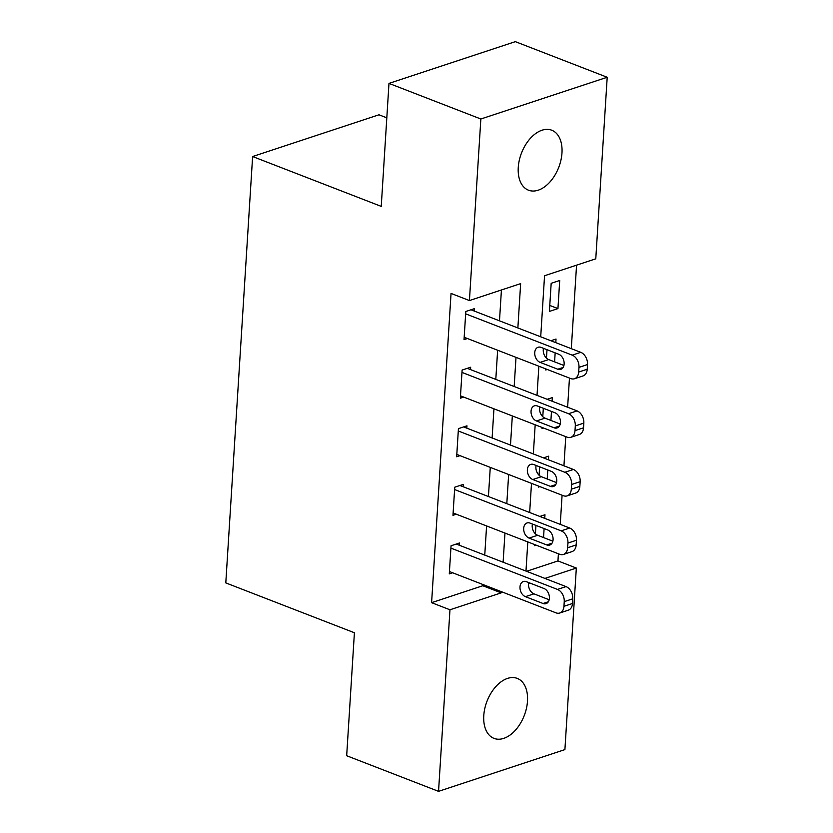 <?xml version="1.0" encoding="UTF-8"?>
<svg xmlns="http://www.w3.org/2000/svg" width="833" height="833" viewBox="0 0 833 833"><rect width="100%" height="100%" fill="white"/><g stroke="black" fill="none" stroke-linecap="round" stroke-linejoin="round"><path stroke-width="1.25" d="M483.775 715.62A32.164 19.95 -68.8 0 1 517.251 678.406A32.164 19.95 -68.8 0 1 527.487 701.178A32.164 19.95 -68.8 0 1 494.011 738.382A32.164 19.95 -68.8 0 1 483.775 715.62M518.261 167.433A32.164 19.95 -68.8 0 1 551.748 130.219A32.164 19.95 -68.8 0 1 561.973 152.991A32.164 19.95 -68.8 0 1 528.497 190.195A32.164 19.95 -68.8 0 1 518.261 167.433M386.814 117.828L378.973 114.787L252.618 156.531L225.795 582.902L354.41 632.757L346.674 755.739L438.543 791.35L449.966 609.787L501.195 592.867L501.268 591.628M252.618 156.531L381.243 206.386L388.98 83.394L515.335 41.65L607.205 77.261L595.782 258.813L544.553 275.733L540.711 336.813M526.55 571.303L557.954 560.932L558.402 553.778M560.255 524.363L562.088 495.208M563.941 465.803L565.774 436.648M567.627 407.233L569.46 378.078M571.303 348.663L576.561 265.165M557.954 560.932L576.332 568.054L564.909 749.606L438.543 791.35M551.175 283.303L549.405 311.407L557.943 308.595L559.714 280.482L551.175 283.303M547 349.693L546.469 358.138M545.792 368.904L545.719 369.977L547.26 369.477M550.873 340.749L556.028 339.041L555.798 342.655M554.591 361.866L555.163 352.859M543.314 408.264L542.783 416.698M542.106 427.475L542.033 428.547L543.574 428.037M547.187 399.319L552.341 397.612L552.112 401.225M550.905 420.436L551.477 411.429M539.628 466.824L539.097 475.268M538.42 486.035L538.347 487.118L539.888 486.607M543.512 457.879L548.655 456.182L548.426 459.795M547.219 478.996L547.791 469.989M535.942 525.394L535.411 533.838M534.734 544.605L534.671 545.677L536.202 545.178M539.826 516.45L544.969 514.752L544.751 518.355M543.543 537.566L544.105 528.559M517.866 327.952L520.646 283.636L469.427 300.557L451.049 293.435L431.598 602.665L482.817 585.745L482.901 584.506M484.754 555.101L486.587 525.946M488.43 496.53L490.273 467.375M492.116 437.971L493.948 408.805M495.802 379.4L497.634 350.245M499.488 320.83L501.424 289.988M474.185 311.021L474.331 308.679L465.803 311.5L464.033 339.614L467.375 338.51M470.499 369.592L470.655 367.249L462.117 370.071L460.347 398.184L463.689 397.081M466.824 428.162L466.969 425.819L458.431 428.641L456.661 456.755L460.003 455.651M463.138 486.732L463.283 484.389L454.745 487.201L452.975 515.315L456.317 514.211M459.452 545.292L459.597 542.949L451.059 545.771L449.289 573.885L452.631 572.781M388.98 83.394L480.849 118.994L607.205 77.261M431.598 602.665L449.966 609.787M469.427 300.557L480.849 118.994M503.122 562.223L504.954 533.068M506.808 503.653L508.64 474.498M510.494 445.082L512.326 415.927M514.18 386.522L516.012 357.367M528.549 583.829L530.371 583.235M544.928 578.425L576.332 568.054M538.868 366.218L537.025 395.373M535.182 424.788L533.349 453.943M531.496 483.359L529.663 512.514M527.81 541.919L525.977 571.074M482.817 585.745L501.195 592.867M549.78 305.43L557.943 308.595M465.647 313.843L572.219 355.15A10.048 7.018 -108.3 0 1 578.977 367.374L578.685 372.049A10.048 7.018 -108.3 0 1 574.489 378.744A10.048 7.018 -108.3 0 1 570.751 378.578L464.179 337.271M574.489 378.744L583.027 375.933A10.048 7.018 71.7 0 0 587.223 369.238L587.515 364.552A10.048 7.018 71.7 0 0 580.757 352.328L470.989 309.782M558.724 354.244A8.038 5.612 71.7 0 1 564.056 362.001A8.038 5.612 71.7 0 1 560.776 369.373A8.038 5.612 71.7 0 1 557.787 369.227L540.148 362.397A8.038 5.612 71.7 0 1 534.817 354.629A8.038 5.612 71.7 0 1 538.097 347.267A8.038 5.612 71.7 0 1 541.086 347.403L558.724 354.244M563.92 365.479L548.676 359.575A8.038 5.612 71.7 0 1 543.491 348.329M461.961 372.413L568.533 413.72A10.048 7.018 -108.3 0 1 575.301 425.934L574.999 430.619A10.048 7.018 -108.3 0 1 570.803 437.315A10.048 7.018 -108.3 0 1 567.065 437.148L460.493 395.842M570.803 437.315L579.341 434.493A10.048 7.018 71.7 0 0 583.537 427.798L583.829 423.112A10.048 7.018 71.7 0 0 577.071 410.898L467.313 368.353M555.038 412.804A8.038 5.612 71.7 0 1 560.37 420.571A8.038 5.612 71.7 0 1 557.09 427.933A8.038 5.612 71.7 0 1 554.101 427.798L536.462 420.967A8.038 5.612 71.7 0 1 531.131 413.199A8.038 5.612 71.7 0 1 534.411 405.827A8.038 5.612 71.7 0 1 537.4 405.973L555.038 412.804M560.234 424.049L545.001 418.145A8.038 5.612 71.7 0 1 539.805 406.9M458.285 430.984L564.847 472.28A10.048 7.018 -108.3 0 1 571.615 484.504L571.313 489.19A10.048 7.018 -108.3 0 1 567.117 495.885A10.048 7.018 -108.3 0 1 563.379 495.708L456.807 454.412M567.117 495.885L575.655 493.063A10.048 7.018 71.7 0 0 579.851 486.368L580.153 481.682A10.048 7.018 71.7 0 0 573.385 469.468L463.627 426.923M551.352 471.374A8.038 5.612 71.7 0 1 556.683 479.142A8.038 5.612 71.7 0 1 553.404 486.503A8.038 5.612 71.7 0 1 550.415 486.368L532.776 479.527A8.038 5.612 71.7 0 1 527.445 471.77A8.038 5.612 71.7 0 1 530.725 464.397A8.038 5.612 71.7 0 1 533.714 464.533L551.352 471.374M556.548 482.619L541.315 476.705A8.038 5.612 71.7 0 1 536.119 465.47M454.599 489.544L561.171 530.85A10.048 7.018 -108.3 0 1 567.929 543.074L567.627 547.76A10.048 7.018 -108.3 0 1 563.431 554.455A10.048 7.018 -108.3 0 1 559.693 554.278L453.121 512.972M563.431 554.455L571.969 551.633A10.048 7.018 71.7 0 0 576.165 544.938L576.467 540.253A10.048 7.018 71.7 0 0 569.699 528.028L459.941 485.493M547.677 529.944A8.038 5.612 71.7 0 1 552.997 537.702A8.038 5.612 71.7 0 1 549.718 545.074A8.038 5.612 71.7 0 1 546.729 544.938L529.09 538.097A8.038 5.612 71.7 0 1 523.759 530.329A8.038 5.612 71.7 0 1 527.039 522.968A8.038 5.612 71.7 0 1 530.027 523.103L547.677 529.944M552.862 541.179L537.629 535.275A8.038 5.612 71.7 0 1 532.433 524.04M450.913 548.114L557.485 589.42A10.048 7.018 -108.3 0 1 564.243 601.634L563.951 606.32A10.048 7.018 -108.3 0 1 559.755 613.015A10.048 7.018 -108.3 0 1 556.007 612.849L449.435 571.542M559.755 613.015L568.283 610.193A10.048 7.018 71.7 0 0 572.49 603.498L572.781 598.812A10.048 7.018 71.7 0 0 566.024 586.599L456.255 544.053M543.991 588.504A8.038 5.612 71.7 0 1 549.322 596.272A8.038 5.612 71.7 0 1 546.042 603.644A8.038 5.612 71.7 0 1 543.043 603.498L525.404 596.667A8.038 5.612 71.7 0 1 520.073 588.9A8.038 5.612 71.7 0 1 523.353 581.538A8.038 5.612 71.7 0 1 526.352 581.673L543.991 588.504M549.176 599.75L533.943 593.846A8.038 5.612 71.7 0 1 528.747 582.6M580.757 352.328L572.219 355.15M587.515 364.552L578.977 367.374M587.223 369.238L578.685 372.049M557.787 369.227L563.098 367.478M540.148 362.397L548.676 359.575M577.071 410.898L568.533 413.72M583.829 423.112L575.301 425.934M583.537 427.798L574.999 430.619M554.101 427.798L559.412 426.048M536.462 420.967L545.001 418.145M573.385 469.468L564.847 472.28M580.153 481.682L571.615 484.504M579.851 486.368L571.313 489.19M550.415 486.368L555.726 484.608M532.776 479.527L541.315 476.705M569.699 528.028L561.171 530.85M576.467 540.253L567.929 543.074M576.165 544.938L567.627 547.76M546.729 544.938L552.04 543.178M529.09 538.097L537.629 535.275M566.024 586.599L557.485 589.42M572.781 598.812L564.243 601.634M572.49 603.498L563.951 606.32M543.043 603.498L548.364 601.749M525.404 596.667L533.943 593.846"/></g></svg>
